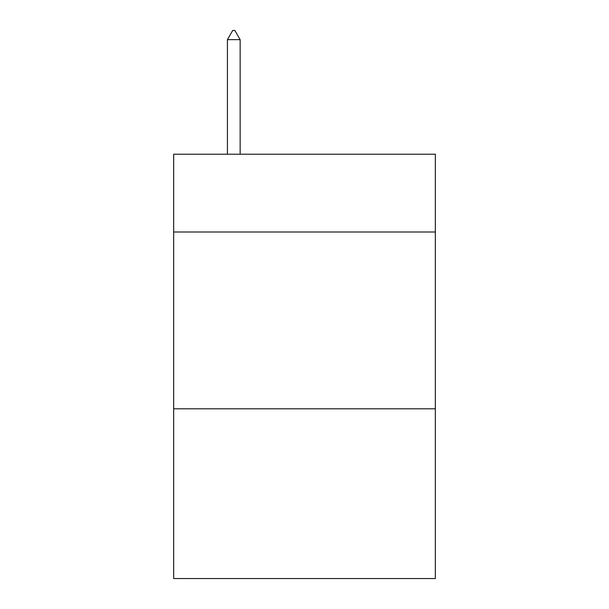 <?xml version="1.0" encoding="UTF-8"?>
<svg xmlns="http://www.w3.org/2000/svg" width="609" height="609" viewBox="0 0 609 609"><rect width="100%" height="100%" fill="white"/><g stroke="black" fill="none" stroke-linecap="round" stroke-linejoin="round"><path stroke-width="0.91" d="M435.336 232.006L435.336 154.214L173.664 154.214L173.664 232.006L435.336 232.006L435.336 578.55L173.664 578.55L173.664 232.006M435.336 408.814L173.664 408.814M240.144 39.646L234.838 30.45L232.714 30.45L227.416 39.646L240.144 39.646L240.144 154.214M227.416 39.646L227.416 154.214"/></g></svg>
